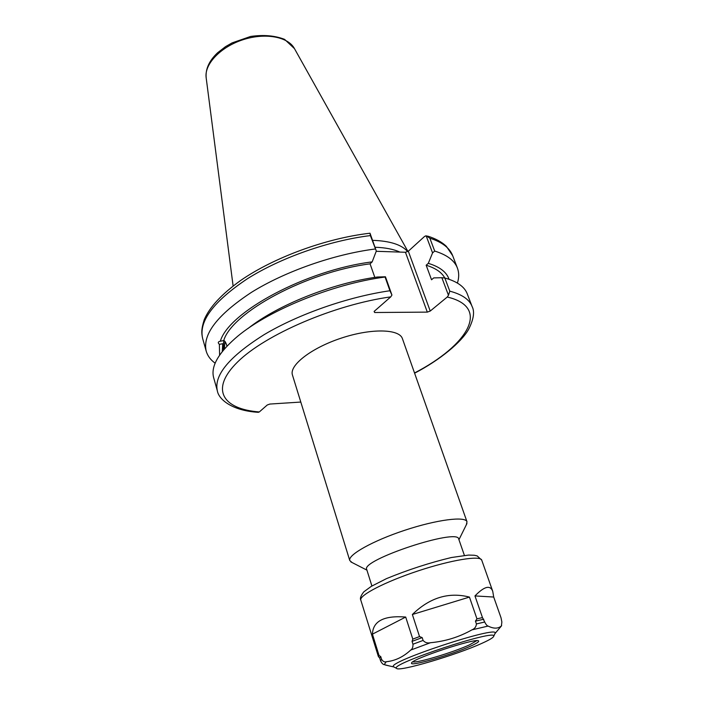 <?xml version="1.0" encoding="UTF-8"?>
<svg xmlns="http://www.w3.org/2000/svg" width="704" height="704" viewBox="0 0 704 704"><rect width="100%" height="100%" fill="white"/><g stroke="black" fill="none" stroke-linecap="round" stroke-linejoin="round"><path stroke-width="1.06" d="M466.347 524.726L466.998 521.778C465.476 516.014 436.814 519.631 404.782 530.262C372.724 540.822 347.556 555.016 349.774 560.542L352.053 562.531M349.774 560.542L292.45 375.038C289.01 365.385 311.265 347.978 341.246 338.131C371.175 328.161 399.423 328.865 402.424 338.668L466.998 521.778M464.402 555.403L458.718 539.044C458.172 527.789 360.448 560.111 366.722 569.466L371.906 585.992M444.77 277.992C441.804 272.395 435.6 268.145 426.158 265.223L431.552 279.77L433.726 277.904L441.866 277.71L448.466 295.293L447.251 297.026L430.232 311.054L408.311 251.214L405.451 252.27L427.31 312.118L430.232 311.054M414.594 373.199C440.176 359.894 461.287 342.258 468.565 329.437C473.66 319.387 474.839 311.749 472.102 306.522L467.28 293.911C464.561 286.722 457.081 281.415 444.831 277.992L441.866 277.71M449.038 279.277C446.679 272.149 439.771 266.842 428.305 263.349L426.158 265.223M224.435 348.964L224.778 342.487C225.438 342.382 226.169 343.578 226.97 346.069M223.573 349.958L222.737 343.728L219.393 344.344C217.765 342.866 217.941 341.845 219.921 341.29L223.722 340.578C224.84 340.666 225.922 342.522 226.987 346.157M224.127 340.657C223.326 341.977 223.3 344.89 224.039 349.413M385.07 277.024C331.514 284.029 265.188 311.599 234.89 338.65C217.765 353.954 210.698 366.995 213.682 377.775L217.334 390.782C213.787 375.223 229.434 356.488 264.273 334.567C298.602 314.098 348.322 296.718 389.928 290.743L391.934 295.064L385.458 276.786L385.07 277.024L389.928 290.743M385.458 276.786L377.485 277.006C332.068 283.219 276.883 305.378 248.019 328.504M222.737 343.728L222.262 351.56M219.393 344.344L219.604 355.15M376.218 251.293L405.451 252.27M408.311 251.214L424.565 236.447L426.131 235.752L432.564 252.903L428.305 263.349M399.854 252.076C393.58 249.198 385.29 247.588 374.986 247.254M258.157 412.315L259.318 411.946L267.247 405.002L269.896 404.052L300.802 402.063M427.31 312.118L374.634 312.514L374.106 311.441L390.746 296.868L391.934 295.064M370.014 233.218L369.75 233.244C325.987 238.304 273.733 257.506 240.566 280.535C221.751 294.043 209.651 307.05 204.274 319.572C201.115 329.56 201.502 333.203 202.629 338.413C198.634 321.279 213.541 301.4 247.35 278.775C280.685 257.726 329.322 240.61 370.383 235.585L370.014 233.218L376.323 251.02L372.17 261.879C306.284 270.01 228.422 312.215 220.361 341.202M374.827 277.402L370.066 263.842L372.17 261.879M472.102 306.522C469.454 299.517 462.009 294.395 449.786 291.157L448.466 295.293M426.131 235.752L429.854 238.181C442.147 242.141 449.759 247.984 452.69 255.719L457.415 268.083C454.546 260.533 446.978 254.857 434.702 251.064L429.854 238.181M457.406 283.07C459.122 277.675 459.122 272.677 457.415 268.083M432.564 252.903L434.702 251.064M370.383 235.585L376.323 251.02M407.572 251.486C401.535 244.622 389.849 240.909 372.539 240.346M374.634 312.514L374.229 311.335M449.786 291.157L444.831 277.992M375.135 248.996C333.942 254.25 285.041 271.427 251.46 292.345C217.404 314.794 202.321 334.4 206.21 351.164C207.583 355.872 210.558 359.876 215.151 363.185M370.066 263.842C306.381 272.034 231.801 312.567 223.722 340.578M412.368 614.495C429.757 597.599 448.782 591.8 469.445 597.089L412.368 614.495L419.531 636.574L412.799 639.109L412.06 641.379L412.966 644.222C413.107 647.082 412.35 649.035 410.678 650.091C403.225 656.99 395.076 660.862 386.223 661.734C384.516 662.288 382.958 661.487 381.577 659.322L380.723 656.568L379.738 658.099L380.582 660.836C381.77 663.23 382.985 664.497 384.208 664.629L389.347 665.931M474.962 595.927C484.343 586.291 490.274 584.76 492.747 591.334L493.706 597.036L474.962 595.927L482.478 617.602L476.951 618.851L475.446 621.13L476.414 623.938C476.186 626.78 474.681 628.76 471.918 629.869C459.158 637.067 445.333 641.353 430.443 642.726C427.478 643.394 425.031 642.629 423.095 640.429L422.171 637.586L419.531 636.574M492.747 591.334L481.73 560.129C480.533 555.21 451.299 559.891 418.211 570.865C385.106 581.777 358.838 595.452 360.809 600.116L378.391 656.559L379.738 658.099M469.445 597.089L476.951 618.851M493.706 597.036L501.019 617.769L501.864 621.993L501.406 625.926C498.106 628.813 493.671 628.857 488.101 626.067C487.062 625.847 485.936 624.492 484.713 622.019L482.478 617.602M483.745 619.23L475.446 621.13M380.723 656.568L379.042 655.53L378.391 656.559M379.042 655.53L372.434 634.154C372.944 621.042 384.032 615.34 405.698 617.047L412.799 639.109M405.698 617.047L372.434 634.154M422.171 637.586L412.06 641.379M482.187 643.201C489.518 639.901 493.354 637.595 493.715 636.275C497.763 628.276 388.573 664.382 396.598 668.395C398.605 672.118 456.817 654.861 482.187 643.201M494.877 633.794L495.123 633.266C499.479 624.712 385.079 662.543 393.668 666.82L394.178 667.093M470.95 645.973C476.59 643.403 479.142 641.749 478.597 640.992C477.488 637.146 410.142 659.419 411.541 663.168C409.93 666.873 452.707 654.412 470.95 645.973M412.87 661.83C416.434 663.432 453.499 652.282 469.489 644.864L476.731 640.71M259.318 411.946C222.772 409.191 209.484 389.444 237.609 361.962C265.285 334.558 334.374 304.718 390.746 296.868M447.251 297.026C491.225 307.27 467.887 345.303 414.524 372.979M294.474 48.638L284.592 39.371C274.877 35.578 263.551 34.602 250.615 36.458L232.135 42.874L225.535 46.64L217.65 52.721C209.202 60.658 205.374 69.027 206.175 77.836C204.081 64.504 220.185 47.194 242.598 39.855C264.968 32.384 288.209 36.678 294.474 48.638L407.898 251.363M386.223 661.734L384.208 664.629M381.577 659.322L380.582 660.836M500.218 627.458L501.406 625.926M488.101 626.067L471.918 629.869M484.713 622.019L476.414 623.938M423.095 640.429L412.966 644.222M430.443 642.726L410.678 650.091M458.946 539.704L466.946 523.53M366.925 570.134L350.865 561.915M223.775 340.578L219.921 341.29M258.377 412.333C231.669 410.714 218.601 399.159 217.334 390.782M427.486 236.051C435.486 238.533 441.795 241.974 446.398 246.374L452.69 255.719M206.175 77.836L233.112 285.974M202.629 338.413L206.21 351.164M501.662 625.662L495.062 633.477M493.715 636.275L495.123 633.266M396.598 668.395L393.668 666.82M481.73 560.129L477.189 555.922L474.302 555.254L468.556 555.078L451.343 557.533C429.519 562.795 407.906 569.818 386.505 578.618L371.254 586.379L363.801 591.844C360.791 595.707 359.797 598.462 360.809 600.116M393.844 666.952L385.493 665.06"/></g></svg>
